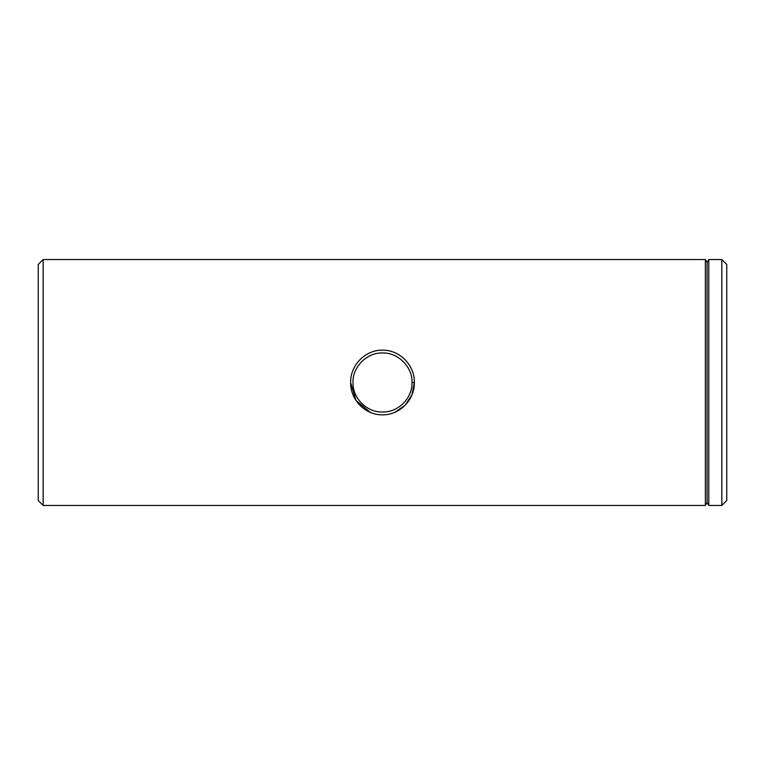 <?xml version="1.0" encoding="UTF-8"?>
<svg xmlns="http://www.w3.org/2000/svg" width="765" height="765" viewBox="0 0 765 765"><rect width="100%" height="100%" fill="white"/><g stroke="black" fill="none" stroke-linecap="round" stroke-linejoin="round"><path stroke-width="1.15" d="M371.207 352.273L370.289 352.636M352.99 382.5C352.512 398.192 366.856 412.507 382.519 412.01C398.125 412.507 412.498 398.183 412.01 382.5C412.67 367.047 397.915 352.321 382.51 352.99C367.114 352.302 352.33 367.028 352.99 382.5M412.01 382.5L414.362 382.5C414.754 399.875 399.579 415.213 382.519 414.831C365.431 415.242 350.227 399.837 350.638 382.5C350.274 365.106 365.393 349.796 382.51 350.169C399.607 349.796 414.754 365.144 414.362 382.5L411.943 394.874L405.087 405.297M726.75 264.47L726.75 500.53L721.835 505.445L721.835 259.555L726.75 264.47M43.165 505.445L38.25 500.53L38.25 264.47L43.165 259.555L43.165 505.445L705.378 505.445L705.378 259.555L707.08 262.5L707.08 502.5L708.782 505.445L721.835 505.445M707.08 262.5L708.782 259.555L708.782 505.445M708.782 259.555L721.835 259.555M707.08 502.5L705.378 505.445M43.165 259.555L705.378 259.555M350.638 382.557L356.041 400.525L370.289 412.364M394.75 412.345L405.02 405.374"/></g></svg>
